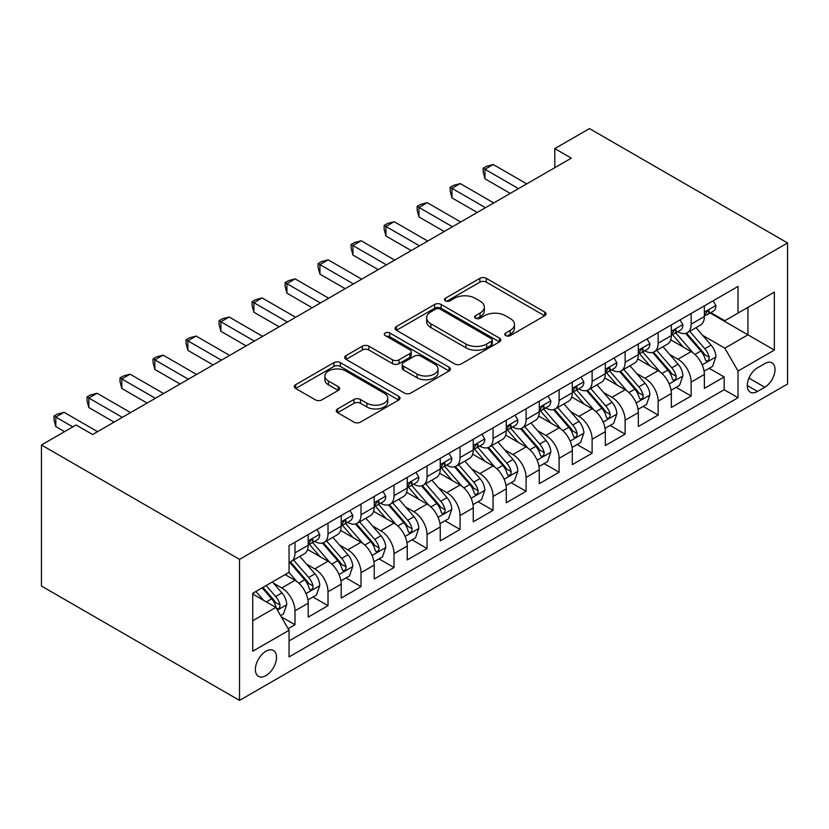 <?xml version="1.0" encoding="UTF-8"?>
<svg xmlns="http://www.w3.org/2000/svg" width="829" height="829" viewBox="0 0 829 829"><rect width="100%" height="100%" fill="white"/><g stroke="black" fill="none" stroke-linecap="round" stroke-linejoin="round"><path stroke-width="1.24" d="M505.711 335.641A3.212 1.855 0 0 0 510.249 335.641L544.674 315.766A4.58 2.642 0 0 0 546.021 313.901A4.58 2.642 0 0 0 544.674 312.025L486.343 278.347A4.58 2.642 0 0 0 479.867 278.347L445.432 298.233A3.212 1.855 0 0 0 444.499 299.538A3.212 1.855 0 0 0 445.432 300.844A3.212 1.855 0 0 0 449.971 300.844L454.427 298.274A14.663 8.466 0 0 1 475.172 298.274L480.032 301.082A14.663 8.466 0 0 1 484.323 307.072A14.663 8.466 0 0 1 480.032 313.051L475.577 315.631A3.212 1.855 0 0 0 474.634 316.937A3.212 1.855 0 0 0 475.577 318.243A3.212 1.855 0 0 0 480.105 318.243L484.561 315.673A14.663 8.466 0 0 1 505.307 315.673L510.167 318.481A14.663 8.466 0 0 1 514.457 324.471A14.663 8.466 0 0 1 510.167 330.45L505.711 333.03A3.212 1.855 0 0 0 504.768 334.336A3.212 1.855 0 0 0 505.711 335.641L505.711 333.03M265.943 675.625A14.943 8.622 120 0 0 275.705 662.454A14.943 8.622 120 0 0 273.415 650.485A14.943 8.622 120 0 0 265.943 651.231A14.943 8.622 120 0 0 256.182 664.392A14.943 8.622 120 0 0 258.472 676.36A14.943 8.622 120 0 0 265.943 675.625M337.61 408.935A4.58 2.642 0 0 0 336.263 410.811A4.58 2.642 0 0 0 337.61 412.676L353.973 422.127A4.58 2.642 0 0 0 360.46 422.127L398.697 400.055A4.58 2.642 0 0 0 400.034 398.179A4.58 2.642 0 0 0 398.697 396.314L340.367 362.636A4.58 2.642 0 0 0 333.88 362.636L295.642 384.708A4.58 2.642 0 0 0 294.305 386.583A4.58 2.642 0 0 0 295.642 388.449L315.414 399.868A4.58 2.642 0 0 0 321.89 399.868L338.263 390.418A4.58 2.642 0 0 0 339.6 388.542A4.58 2.642 0 0 0 338.263 386.677L328.46 381.019A12.259 7.078 0 0 1 324.864 376.014A12.259 7.078 0 0 1 332.429 369.475A12.259 7.078 0 0 1 345.797 371.009L384.19 393.174A12.259 7.078 0 0 1 387.785 398.179A12.259 7.078 0 0 1 380.21 404.718A12.259 7.078 0 0 1 366.853 403.184L360.46 399.485A4.58 2.642 0 0 0 353.973 399.485L337.61 408.935L337.61 412.676M787.55 242.959L589.471 128.599L554.808 148.609L571.316 158.142L92.62 434.51L76.113 424.987L41.45 444.997L239.529 559.357L787.55 242.959L787.55 384.003L239.529 700.401L239.529 559.357M454.748 363.941A4.58 2.642 0 0 0 461.235 363.941L499.472 341.869A4.58 2.642 0 0 0 500.809 339.994A4.58 2.642 0 0 0 499.472 338.128L441.142 304.45A4.58 2.642 0 0 0 434.665 304.45L396.428 326.522A4.58 2.642 0 0 0 395.081 328.398A4.58 2.642 0 0 0 396.428 330.263L454.748 363.941M386.532 336.336A3.212 1.855 0 0 1 389.785 336.792L389.785 332.978L449.08 367.216A4.58 2.642 0 0 1 450.427 369.092A4.58 2.642 0 0 1 449.08 370.957L410.842 393.039A4.58 2.642 0 0 1 404.365 393.039L346.035 359.361L346.035 355.62A4.58 2.642 0 0 0 344.688 357.486A4.58 2.642 0 0 0 346.035 359.361M346.035 355.62L362.397 346.17A4.58 2.642 0 0 1 368.884 346.17L392.531 359.827A4.58 2.642 0 0 0 399.018 359.827L409.868 353.558A4.58 2.642 0 0 0 411.215 351.693A4.58 2.642 0 0 0 409.868 349.817L385.247 335.6A3.212 1.855 0 0 1 384.304 334.294A3.212 1.855 0 0 1 386.283 332.574A3.212 1.855 0 0 1 389.785 332.978M288.14 628.693L294.989 624.734L281.29 616.828M273.497 583.16L281.787 587.948A18.673 10.777 60 0 1 294.989 610.818L308.201 603.191L308.201 617.108L328.004 605.678L312.989 597.004M306.512 564.103L314.802 568.891A18.673 10.777 60 0 1 328.004 591.761L341.206 584.134L341.206 598.051L361.019 586.611L345.994 577.937M339.527 545.036L347.817 549.824A18.673 10.777 60 0 1 361.019 572.694L374.221 565.077L374.221 578.984L394.034 567.554L379.008 558.881M372.542 525.98L380.822 530.767A18.673 10.777 60 0 1 394.034 553.637L407.236 546.01L407.236 559.927L427.049 548.497L412.023 539.824M405.547 506.923L413.837 511.711A18.673 10.777 60 0 1 427.049 534.581L440.251 526.954L440.251 540.871L460.054 529.43L445.038 520.757M438.562 487.856L446.852 492.644A18.673 10.777 60 0 1 460.054 515.514L473.266 507.897L473.266 521.804L493.068 510.374L478.053 501.7M471.577 468.799L479.867 473.587A18.673 10.777 60 0 1 493.068 496.457L506.281 488.83L506.281 502.747L526.083 491.317L511.068 482.644M504.592 449.743L512.882 454.53A18.673 10.777 60 0 1 526.083 477.4L539.285 469.774L539.285 483.69L559.098 472.25L544.073 463.577M537.606 430.676L545.896 435.463A18.673 10.777 60 0 1 559.098 458.333L572.3 450.717L572.3 464.623L592.113 453.194L577.088 444.52M570.621 411.619L578.901 416.407A18.673 10.777 60 0 1 592.113 439.277L605.315 431.65L605.315 445.567L625.128 434.137L610.103 425.464M603.626 392.563L611.916 397.35A18.673 10.777 60 0 1 625.128 420.22L638.33 412.593L638.33 426.51L658.143 415.07L643.117 406.397M636.641 373.496L644.931 378.283A18.673 10.777 60 0 1 658.143 401.163L671.345 393.537L671.345 407.453L691.148 396.013L691.148 382.096A18.673 10.777 -120 0 0 677.946 359.226L669.656 354.439M676.132 387.34L691.148 396.013M308.201 603.191A18.673 10.777 -120 0 0 294.989 580.321L285.083 574.601M341.206 584.134A18.673 10.777 -120 0 0 328.004 561.264L307.59 549.472M374.221 565.077A18.673 10.777 -120 0 0 361.019 542.207L340.605 530.415M407.236 546.01A18.673 10.777 -120 0 0 394.034 523.14L373.62 511.358M440.251 526.954A18.673 10.777 -120 0 0 427.049 504.084L406.624 492.291M473.266 507.897A18.673 10.777 -120 0 0 460.054 485.027L439.639 473.235M506.281 488.83A18.673 10.777 -120 0 0 493.068 465.96L472.654 454.178M539.285 469.774A18.673 10.777 -120 0 0 526.083 446.904L505.669 435.111M572.3 450.717A18.673 10.777 -120 0 0 559.098 427.847L538.684 416.054M605.315 431.65A18.673 10.777 -120 0 0 592.113 408.78L571.699 396.998M638.33 412.593A18.673 10.777 -120 0 0 625.128 389.723L604.704 377.931M671.345 393.537A18.673 10.777 -120 0 0 658.143 370.667L637.719 358.874M764.773 363.61L757.509 367.807A14.476 8.352 120 0 0 748.048 380.552A14.476 8.352 120 0 0 750.276 392.158A14.476 8.352 120 0 0 757.509 391.433L764.773 387.247A14.476 8.352 120 0 0 774.224 374.49A14.476 8.352 120 0 0 772.006 362.895A14.476 8.352 120 0 0 764.773 363.61M252.731 620.734L275.839 607.388L289.052 630.258L289.052 656.941L738.028 397.723L738.028 371.04L724.826 348.17L702.671 335.382M289.052 630.258L252.731 651.221L252.731 593.284L289.052 572.321L289.052 545.637L738.028 286.419L738.028 313.103L774.348 292.129L774.348 350.076L738.028 371.04M314.626 541.337L314.802 541.441A18.673 10.777 60 0 0 324.139 542.363L337.341 534.736A18.673 10.777 -120 0 0 341.206 526.187L341.206 515.514M347.641 522.28L347.817 522.384A18.673 10.777 60 0 0 357.154 523.306L370.356 515.679A18.673 10.777 -120 0 0 374.221 507.13L374.221 496.457M380.656 503.224L380.822 503.317A18.673 10.777 60 0 0 390.169 504.25L403.371 496.623A18.673 10.777 -120 0 0 407.236 488.074L407.236 477.4M413.671 484.157L413.837 484.26A18.673 10.777 60 0 0 423.173 485.183L436.386 477.556A18.673 10.777 -120 0 0 440.251 469.007L440.251 458.333M446.676 465.1L446.852 465.204A18.673 10.777 60 0 0 456.188 466.126L469.401 458.499A18.673 10.777 -120 0 0 473.266 449.95L473.266 439.277M479.69 446.043L479.867 446.137A18.673 10.777 60 0 0 489.203 447.069L502.405 439.443A18.673 10.777 -120 0 0 506.281 430.893L506.281 420.22M512.705 426.976L512.882 427.08A18.673 10.777 60 0 0 522.218 428.002L535.42 420.376A18.673 10.777 -120 0 0 539.285 411.826L539.285 401.153M545.72 407.92L545.896 408.023A18.673 10.777 60 0 0 555.233 408.946L568.435 401.319A18.673 10.777 -120 0 0 572.3 392.77L572.3 382.096M578.735 388.863L578.901 388.956A18.673 10.777 60 0 0 588.248 389.889L601.45 382.262A18.673 10.777 -120 0 0 605.315 373.713L605.315 363.04M611.75 369.796L611.916 369.9A18.673 10.777 60 0 0 621.253 370.822L634.465 363.195A18.673 10.777 -120 0 0 638.33 354.646L638.33 343.973M644.755 350.74L644.931 350.843A18.673 10.777 60 0 0 654.268 351.765L667.48 344.139A18.673 10.777 -120 0 0 671.345 335.59L671.345 324.916M289.052 640.931L724.163 389.723L724.163 376.957L704.36 388.386L704.36 374.47A18.673 10.777 -120 0 0 691.148 351.6L670.734 339.817M677.77 331.683L677.946 331.776A18.673 10.777 -120 0 0 687.282 332.709A18.673 10.777 -120 0 0 691.148 324.16L691.148 313.476M687.282 332.709L700.484 325.082A18.673 10.777 -120 0 0 704.36 316.533L704.36 305.86M294.989 542.197L294.989 552.87A18.673 10.777 60 0 1 291.124 561.42A18.673 10.777 60 0 1 289.052 562.176M291.124 561.42L304.326 553.803A18.673 10.777 -120 0 0 308.201 545.254L308.201 534.581M328.004 523.14L328.004 533.814A18.673 10.777 60 0 1 324.139 542.363M361.019 504.084L361.019 514.757A18.673 10.777 60 0 1 357.154 523.306M394.034 485.017L394.034 495.69A18.673 10.777 60 0 1 390.169 504.25M427.049 465.96L427.049 476.634A18.673 10.777 60 0 1 423.173 485.183M460.054 446.904L460.054 457.577A18.673 10.777 60 0 1 456.188 466.126M493.068 427.837L493.068 438.52A18.673 10.777 60 0 1 489.203 447.069M526.083 408.78L526.083 419.453A18.673 10.777 60 0 1 522.218 428.002M559.098 389.723L559.098 400.397A18.673 10.777 60 0 1 555.233 408.946M592.113 370.656L592.113 381.34A18.673 10.777 60 0 1 588.248 389.889M625.128 351.6L625.128 362.273A18.673 10.777 60 0 1 621.253 370.822M658.143 332.543L658.143 343.216A18.673 10.777 60 0 1 654.268 351.765M658.143 401.163L658.143 415.07M625.128 420.22L625.128 434.137M592.113 439.277L592.113 453.194M559.098 458.333L559.098 472.25M526.083 477.4L526.083 491.317M493.068 496.457L493.068 510.374M460.054 515.514L460.054 529.43M427.049 534.581L427.049 548.497M394.034 553.637L394.034 567.554M361.019 572.694L361.019 586.611M328.004 591.761L328.004 605.678M294.989 610.818L294.989 624.734M275.839 607.388L252.731 594.041M724.826 348.17L747.934 334.833L747.934 307.383L774.348 292.129M710.121 312.999L774.348 350.076M710.785 312.616L724.826 320.719L738.028 313.103M41.45 444.997L41.45 586.041L239.529 700.401M554.808 148.609L554.808 167.676M709.147 368.283L724.163 376.957M724.163 389.723L738.028 397.723M506.996 336.097L510.167 334.263A14.663 8.466 0 0 0 514.457 328.284L514.457 324.471M484.323 307.072L484.323 310.885A14.663 8.466 0 0 1 480.032 316.865L476.851 318.699M544.612 315.808L486.343 282.161A4.58 2.642 0 0 0 479.867 282.161L446.717 301.3M499.41 341.9L441.142 308.264A4.58 2.642 0 0 0 434.665 308.264L396.49 330.305M491.369 341.31A3.212 1.855 0 0 0 492.312 339.994A3.212 1.855 0 0 0 491.369 338.688L440.168 309.124A3.212 1.855 0 0 0 435.629 309.124L430.935 311.839A14.663 8.466 0 0 0 426.645 317.828A14.663 8.466 0 0 0 430.935 323.807L465.929 344.014A14.663 8.466 0 0 0 486.675 344.014L491.369 341.31L491.369 345.113A3.212 1.855 0 0 0 492.312 343.807L492.312 339.994M426.645 317.828L426.645 321.642A14.663 8.466 0 0 0 430.935 327.621L430.935 323.807M491.369 345.113L486.675 347.828A14.663 8.466 0 0 1 465.929 347.828L430.935 327.621M346.097 359.392L362.397 349.983L362.397 346.17M411.215 351.693L411.215 355.496A4.58 2.642 0 0 1 409.868 357.372L399.018 363.641A4.58 2.642 0 0 1 392.531 363.641L368.884 349.983A4.58 2.642 0 0 0 362.397 349.983M389.785 336.792L449.017 370.998M417.08 374.003A12.259 7.078 0 0 0 430.438 375.537A12.259 7.078 0 0 0 438.013 368.998A12.259 7.078 0 0 0 434.417 363.993L420.894 356.18A4.58 2.642 0 0 0 414.407 356.18L403.557 362.449A4.58 2.642 0 0 0 402.21 364.314A4.58 2.642 0 0 0 403.557 366.19L417.08 374.003L417.08 377.806A12.259 7.078 0 0 0 430.438 379.34A12.259 7.078 0 0 0 438.013 372.801L438.013 368.998M402.21 364.314L402.21 368.128A4.58 2.642 0 0 0 403.557 370.003L403.557 366.19M417.08 377.806L403.557 370.003M387.785 398.179L387.785 401.992A12.259 7.078 0 0 1 380.21 408.531A12.259 7.078 0 0 1 366.853 406.998L360.46 403.298A4.58 2.642 0 0 0 353.973 403.298L337.672 412.718M324.864 376.014L324.864 379.817A12.259 7.078 0 0 0 328.46 384.822L328.46 381.019M338.201 390.449L328.46 384.822M398.635 400.086L340.367 366.449A4.58 2.642 0 0 0 333.88 366.449L295.704 388.49M704.08 371.205L712.608 366.283L715.914 356.75A12.373 7.14 -120 0 0 711.095 345.133L696.008 327.662M692.982 352.812L675.749 332.854M683.179 346.999L673.169 335.413A29.647 17.119 -120 0 0 672.246 334.377M685.604 333.372L700.857 351.04A12.373 7.14 60 0 1 705.272 359.558L706.173 361.029L707.842 360.791L708.961 359.434L709.23 357.278A12.373 7.14 -120 0 0 704.816 348.75L689.738 331.289M686.495 333.082L702.888 352.066A6.3 3.637 60 0 1 704.484 354.532L709.23 357.278M713.106 300.803L715.914 305.663A12.373 7.14 60 0 1 713.344 311.144L707.075 314.761A12.373 7.14 -120 0 0 709.23 311.911L708.971 310.813L707.427 311.124L705.272 314.201A12.373 7.14 60 0 1 704.36 315.963M518.488 188.639L484.986 169.292L493.234 164.525L526.747 183.872M704.774 315.341L704.816 315.341A12.373 7.14 -120 0 0 707.075 314.761M510.239 193.406L484.986 178.826L484.986 169.292L483.172 168.246L486.468 166.339L493.234 164.525M484.986 178.826L483.172 172.059L483.172 168.246M671.065 390.262L679.593 385.34L682.899 375.806A12.373 7.14 -120 0 0 678.081 364.19L662.993 346.729M659.977 371.869L642.734 351.911M650.164 366.055L640.154 354.47A29.647 17.119 -120 0 0 639.242 353.444M652.589 352.439L667.842 370.097A12.373 7.14 60 0 1 672.257 378.625L673.158 380.086L674.827 379.858L675.946 378.49L676.215 376.335A12.373 7.14 -120 0 0 671.811 367.817L656.723 350.346M653.48 352.149L669.873 371.123A6.3 3.637 60 0 1 671.469 373.589L676.215 376.335M638.05 409.329L646.579 404.397L649.884 394.863A12.373 7.14 -120 0 0 645.066 383.247L629.978 365.786M626.962 390.925L609.719 370.967M617.149 385.122L607.139 373.537A29.647 17.119 -120 0 0 606.227 372.501M619.574 371.496L634.827 389.164A12.373 7.14 60 0 1 639.242 397.682L640.143 399.153L641.812 398.915L642.931 397.557L643.2 395.392A12.373 7.14 -120 0 0 638.796 386.874L623.709 369.413M620.475 371.205L636.869 390.19A6.3 3.637 60 0 1 638.454 392.656L643.2 395.392M605.035 428.386L613.574 423.464L616.869 413.93A12.373 7.14 -120 0 0 612.051 402.314L596.973 384.843M593.947 409.992L576.704 390.034M584.134 404.179L574.134 392.594A29.647 17.119 -120 0 0 573.212 391.557M586.559 390.552L601.823 408.22A12.373 7.14 60 0 1 606.227 416.738L607.129 418.21L608.797 417.971L609.916 416.614L610.196 414.459A12.373 7.14 -120 0 0 605.781 405.93L590.694 388.469M587.46 390.262L603.854 409.246A6.3 3.637 60 0 1 605.439 411.712L610.196 414.459M572.031 447.442L580.559 442.52L583.854 432.987A12.373 7.14 -120 0 0 579.036 421.37L563.958 403.91M560.932 429.049L543.689 409.091M551.119 423.236L541.119 411.65A29.647 17.119 -120 0 0 540.197 410.624M553.544 409.619L568.808 427.277A12.373 7.14 60 0 1 573.212 435.805L574.114 437.266L575.792 437.038L576.911 435.671L577.181 433.515A12.373 7.14 -120 0 0 572.766 424.997L557.679 407.526M554.446 409.329L570.839 428.303A6.3 3.637 60 0 1 572.424 430.769L577.181 433.515M680.091 319.87L682.899 324.73A12.373 7.14 60 0 1 680.34 330.201L674.06 333.818A12.373 7.14 -120 0 0 676.215 330.968L675.956 329.869L674.412 330.18L672.257 333.258A12.373 7.14 60 0 1 671.345 335.02M485.483 207.696L451.971 188.349L460.219 183.582L493.732 202.929M671.759 334.398L671.811 334.398A12.373 7.14 -120 0 0 674.06 333.818M477.224 212.462L451.971 197.882L451.971 188.349L450.157 187.302L453.453 185.395L460.219 183.582M451.971 197.882L450.157 191.116L450.157 187.302M647.076 338.926L649.884 343.786A12.373 7.14 60 0 1 647.325 349.258L641.045 352.885A12.373 7.14 -120 0 0 643.2 350.035L642.941 348.936L641.397 349.237L639.242 352.315A12.373 7.14 60 0 1 638.33 354.076M452.468 226.763L418.956 207.416L427.215 202.649L460.717 221.996M638.744 353.465L638.796 353.465A12.373 7.14 -120 0 0 641.045 352.885M444.209 231.519L418.956 216.939L418.956 207.416L417.142 206.359L420.438 204.462L427.215 202.649M418.956 216.939L417.142 210.172L417.142 206.359M614.061 357.983L616.869 362.843A12.373 7.14 60 0 1 614.31 368.325L608.04 371.941A12.373 7.14 -120 0 0 610.196 369.092L609.926 367.993L608.382 368.304L606.227 371.382A12.373 7.14 60 0 1 605.315 373.143M419.453 245.819L385.941 226.472L394.2 221.706L427.702 241.052M605.73 372.522L605.781 372.522A12.373 7.14 -120 0 0 608.04 371.941M411.194 250.586L385.941 236.006L385.941 226.472L384.128 225.426L387.433 223.519L394.2 221.706M385.941 236.006L384.128 229.239L384.128 225.426M581.056 377.05L583.854 381.91A12.373 7.14 60 0 1 581.295 387.381L575.025 390.998A12.373 7.14 -120 0 0 577.181 388.148L576.922 387.05L575.367 387.361L573.212 390.438A12.373 7.14 60 0 1 572.3 392.2M386.438 264.876L352.926 245.529L361.185 240.762L394.687 260.109M572.715 391.578L572.766 391.578A12.373 7.14 -120 0 0 575.025 390.998M378.19 269.643L352.926 255.063L352.926 245.529L351.113 244.482L354.418 242.576L361.185 240.762M352.926 255.063L351.113 248.296L351.113 244.482M539.016 466.499L547.544 461.577L550.839 452.043A12.373 7.14 -120 0 0 546.021 440.427L530.943 422.966M527.918 448.106L510.685 428.147M518.104 442.303L508.104 430.717A29.647 17.119 -120 0 0 507.182 429.681M520.539 428.676L535.793 446.344A12.373 7.14 60 0 1 540.207 454.862L541.099 456.333L542.777 456.095L543.897 454.738L544.166 452.572A12.373 7.14 -120 0 0 539.752 444.054L524.674 426.593M521.431 428.386L537.824 447.37A6.3 3.637 60 0 1 539.41 449.836L544.166 452.572M548.042 396.107L550.839 400.967A12.373 7.14 60 0 1 548.28 406.438L542.011 410.065A12.373 7.14 -120 0 0 544.166 407.215L543.907 406.117L542.353 406.417L540.207 409.495A12.373 7.14 60 0 1 539.285 411.257M353.423 283.943L319.921 264.596L328.17 259.829L361.682 279.176M539.7 410.645L539.752 410.645A12.373 7.14 -120 0 0 542.011 410.065M345.175 288.699L319.921 274.119L319.921 264.596L318.098 263.539L321.403 261.643L328.17 259.829M319.921 274.119L318.098 267.352L318.098 263.539M506.001 485.566L514.529 480.644L517.835 471.11A12.373 7.14 -120 0 0 513.016 459.494L497.928 442.023M494.903 467.173L477.67 447.214M485.1 461.359L475.09 449.774A29.647 17.119 -120 0 0 474.167 448.738M487.525 447.733L502.778 465.401A12.373 7.14 60 0 1 507.193 473.919L508.094 475.39L509.762 475.152L510.882 473.794L511.151 471.639A12.373 7.14 -120 0 0 506.737 463.11L491.659 445.65M488.416 447.442L504.809 466.426A6.3 3.637 60 0 1 506.405 468.893L511.151 471.639M515.027 415.163L517.835 420.023A12.373 7.14 60 0 1 515.265 425.505L508.996 429.121A12.373 7.14 -120 0 0 511.151 426.272L510.892 425.173L509.348 425.484L507.193 428.562A12.373 7.14 60 0 1 506.281 430.324M320.408 302.999L286.907 283.653L295.155 278.886L328.667 298.233M506.695 429.702L506.737 429.702A12.373 7.14 -120 0 0 508.996 429.121M312.16 307.766L286.907 293.186L286.907 283.653L285.093 282.606L288.388 280.699L295.155 278.886M286.907 293.186L285.093 286.419L285.093 282.606M472.986 504.623L481.514 499.7L484.82 490.167A12.373 7.14 -120 0 0 480.001 478.551L464.914 461.09M461.898 486.229L444.655 466.271M452.085 480.416L442.075 468.831A29.647 17.119 -120 0 0 441.163 467.805M454.51 466.8L469.763 484.457A12.373 7.14 60 0 1 474.178 492.986L475.079 494.447L476.748 494.219L477.867 492.851L478.136 490.695A12.373 7.14 -120 0 0 473.722 482.177L458.644 464.706M455.401 466.509L471.794 485.483A6.3 3.637 60 0 1 473.39 487.949L478.136 490.695M482.012 434.23L484.82 439.09A12.373 7.14 60 0 1 482.26 444.562L475.981 448.178A12.373 7.14 -120 0 0 478.136 445.328L477.877 444.23L476.333 444.541L474.178 447.619A12.373 7.14 60 0 1 473.266 449.38M287.394 322.056L253.892 302.709L262.14 297.943L295.652 317.289M473.68 448.758L473.722 448.758A12.373 7.14 -120 0 0 475.981 448.178M279.145 326.823L253.892 312.243L253.892 302.709L252.078 301.663L255.373 299.756L262.14 297.943M253.892 312.243L252.078 305.476L252.078 301.663M439.971 523.679L448.499 518.757L451.805 509.224A12.373 7.14 -120 0 0 446.986 497.607L431.899 480.146M428.883 505.286L411.64 485.328M419.07 499.472L409.06 487.898A29.647 17.119 -120 0 0 408.148 486.861M421.495 485.856L436.748 503.524A12.373 7.14 60 0 1 441.163 512.042L442.064 513.514L443.733 513.275L444.852 511.918L445.121 509.752A12.373 7.14 -120 0 0 440.717 501.234L425.629 483.773M422.396 485.566L438.79 504.55A6.3 3.637 60 0 1 440.375 507.016L445.121 509.752M448.997 453.287L451.805 458.147A12.373 7.14 60 0 1 449.245 463.618L442.966 467.245A12.373 7.14 -120 0 0 445.121 464.395L444.862 463.297L443.318 463.598L441.163 466.675A12.373 7.14 60 0 1 440.251 468.437M254.389 341.123L220.877 321.776L229.136 317.01L262.638 336.356M440.665 467.825L440.717 467.825A12.373 7.14 -120 0 0 442.966 467.245M246.13 345.88L220.877 331.299L220.877 321.776L219.063 320.719L222.359 318.823L229.136 317.01M220.877 331.299L219.063 324.533L219.063 320.719M406.956 542.746L415.495 537.824L418.79 528.291A12.373 7.14 -120 0 0 413.972 516.674L398.884 499.203M395.868 524.353L378.625 504.395M386.055 518.539L376.055 506.954A29.647 17.119 -120 0 0 375.133 505.918M388.48 504.913L403.733 522.581A12.373 7.14 60 0 1 408.148 531.099L409.049 532.57L410.718 532.332L411.837 530.974L412.106 528.819A12.373 7.14 -120 0 0 407.702 520.291L392.614 502.83M389.381 504.623L405.775 523.607A6.3 3.637 60 0 1 407.36 526.073L412.106 528.819M415.982 472.343L418.79 477.203A12.373 7.14 60 0 1 416.231 482.685L409.961 486.302A12.373 7.14 -120 0 0 412.106 483.452L411.847 482.354L410.303 482.665L408.148 485.742A12.373 7.14 60 0 1 407.236 487.504M221.374 360.18L187.862 340.833L196.121 336.066L229.623 355.413M407.65 486.882L407.702 486.882A12.373 7.14 -120 0 0 409.961 486.302M213.115 364.947L187.862 350.366L187.862 340.833L186.048 339.786L189.354 337.88L196.121 336.066M187.862 350.366L186.048 343.6L186.048 339.786M373.941 561.803L382.48 556.881L385.775 547.347A12.373 7.14 -120 0 0 380.957 535.731L365.879 518.27M362.853 543.409L345.61 523.451M353.04 537.596L343.04 526.011A29.647 17.119 -120 0 0 342.118 524.985M355.465 523.98L370.729 541.638A12.373 7.14 60 0 1 375.133 550.166L376.034 551.627L377.703 551.399L378.822 550.031L379.102 547.876A12.373 7.14 -120 0 0 374.687 539.358L359.599 521.887M356.366 523.69L372.76 542.663A6.3 3.637 60 0 1 374.345 545.13L379.102 547.876M382.977 491.41L385.775 496.27A12.373 7.14 60 0 1 383.216 501.742L376.946 505.358A12.373 7.14 -120 0 0 379.102 502.509L378.832 501.41L377.288 501.721L375.133 504.799A12.373 7.14 60 0 1 374.221 506.56M188.359 379.236L154.847 359.89L163.106 355.123L196.608 374.47M374.635 505.939L374.687 505.939A12.373 7.14 -120 0 0 376.946 505.358M180.1 384.003L154.847 369.423L154.847 359.89L153.033 358.843L156.339 356.936L163.106 355.123M154.847 369.423L153.033 362.656L153.033 358.843M340.937 580.86L349.465 575.937L352.76 566.404A12.373 7.14 -120 0 0 347.942 554.788L332.864 537.327M329.838 562.466L312.606 542.508M320.025 556.653L310.025 545.078A29.647 17.119 -120 0 0 309.103 544.042M322.45 543.036L337.714 560.705A12.373 7.14 60 0 1 342.118 569.222L343.019 570.694L344.698 570.456L345.817 569.098L346.087 566.932A12.373 7.14 -120 0 0 341.672 558.414L326.585 540.954M323.351 542.746L339.745 561.73A6.3 3.637 60 0 1 341.33 564.197L346.087 566.932M349.962 510.467L352.76 515.327A12.373 7.14 60 0 1 350.201 520.799L343.931 524.425A12.373 7.14 -120 0 0 346.087 521.576L345.828 520.477L344.273 520.778L342.118 523.855A12.373 7.14 60 0 1 341.206 525.617M155.344 398.293L121.842 378.957L130.091 374.19L163.603 393.537M341.621 525.006L341.672 525.006A12.373 7.14 -120 0 0 343.931 524.425M147.096 403.06L121.842 388.48L121.842 378.957L120.018 377.9L123.324 376.003L130.091 374.19M121.842 388.48L120.018 381.713L120.018 377.9M307.922 599.927L316.45 594.994L319.745 585.471A12.373 7.14 -120 0 0 314.937 573.855L299.849 556.383M296.823 581.533L288.927 572.383M287.021 575.72L285.736 574.228M289.445 562.093L304.699 579.761A12.373 7.14 60 0 1 309.113 588.279L310.005 589.751L311.683 589.512L312.802 588.155L313.072 585.999A12.373 7.14 -120 0 0 308.657 577.471L293.58 560.01M290.337 561.803L306.73 580.787A6.3 3.637 60 0 1 308.326 583.253L313.072 585.999M316.947 529.524L319.745 534.384A12.373 7.14 60 0 1 317.186 539.866L310.916 543.482A12.373 7.14 -120 0 0 313.072 540.632L312.813 539.534L311.269 539.845L309.113 542.922A12.373 7.14 60 0 1 308.201 544.684M122.329 417.36L88.827 398.013L97.076 393.247L130.588 412.593M308.606 544.062L308.657 544.062A12.373 7.14 -120 0 0 310.916 543.482M114.081 422.127L88.827 407.547L88.827 398.013L87.004 396.967L90.309 395.06L97.076 393.247M88.827 407.547L87.004 400.78L87.004 396.967M280.627 615.678L283.435 614.061L286.741 604.528A12.373 7.14 -120 0 0 281.922 592.911L272.42 581.917M263.56 600.3L255.912 591.45M254.006 594.776L252.731 593.305M262.192 587.823L271.684 598.818A12.373 7.14 60 0 1 276.098 607.346L277 608.807L278.668 608.579L279.787 607.211L280.057 605.056A12.373 7.14 -120 0 0 275.642 596.528L266.15 585.533M262.948 587.388L273.715 599.844A6.3 3.637 60 0 1 275.311 602.31L280.057 605.056M72.817 426.883L55.812 417.07L64.061 412.303L97.573 431.65M64.558 431.65L55.812 426.603L55.812 417.07L53.999 416.023L57.294 414.117L64.061 412.303M55.812 426.603L53.999 419.837L53.999 416.023M281.787 587.948L294.989 580.321M314.802 568.891L328.004 561.264M347.817 549.824L361.019 542.207M380.822 530.767L394.034 523.14M413.837 511.711L427.049 504.084M446.852 492.644L460.054 485.027M479.867 473.587L493.068 465.96M512.882 454.53L526.083 446.904M545.896 435.463L559.098 427.847M578.901 416.407L592.113 408.78M611.916 397.35L625.128 389.723M644.931 378.283L658.143 370.667M677.946 359.226L691.148 351.6M691.148 324.16L704.36 316.533M294.989 552.87L308.201 545.254M328.004 533.814L341.206 526.187M361.019 514.757L374.221 507.13M394.034 495.69L407.236 488.074M427.049 476.634L440.251 469.007M460.054 457.577L473.266 449.95M493.068 438.52L506.281 430.893M526.083 419.453L539.285 411.826M559.098 400.397L572.3 392.77M592.113 381.34L605.315 373.713M625.128 362.273L638.33 354.646M658.143 343.216L671.345 335.59M691.148 382.096L704.36 374.47M748.939 378.107L764.773 387.247M747.271 385.526L757.509 391.433M510.167 334.263L510.167 330.45M475.577 318.243L475.577 315.631M480.032 316.865L480.032 313.051M445.432 300.844L445.432 298.233M479.867 282.161L479.867 278.347M486.343 282.161L486.343 278.347M544.674 315.766L544.674 312.025M396.428 330.263L396.428 326.522M434.665 308.264L434.665 304.45M441.142 308.264L441.142 304.45M499.472 341.869L499.472 338.128M465.929 347.828L465.929 344.014M486.675 347.828L486.675 344.014M368.884 349.983L368.884 346.17M392.531 363.641L392.531 359.827M399.018 363.641L399.018 359.827M409.868 357.372L409.868 353.558M449.08 370.957L449.08 367.216M353.973 403.298L353.973 399.485M360.46 403.298L360.46 399.485M366.853 406.998L366.853 403.184M338.263 390.418L338.263 386.677M295.642 388.449L295.642 384.708M333.88 366.449L333.88 362.636M340.367 366.449L340.367 362.636M398.697 400.055L398.697 396.314M702.194 364.864L715.831 356.988M704.816 348.75L711.095 345.133M694.961 354.449L700.857 351.04M715.831 305.528L704.36 312.15M707.634 310.989L709.23 311.911M669.179 383.92L682.816 376.045M671.811 367.817L678.081 364.19M661.946 373.506L667.842 370.097M636.164 402.977L649.801 395.112M638.796 386.874L645.066 383.247M628.931 392.563L634.827 389.164M603.149 422.044L616.786 414.168M605.781 405.93L612.051 402.314M595.916 411.63L601.823 408.22M570.134 441.101L583.771 433.225M572.766 424.997L579.036 421.37M562.901 430.686L568.808 427.277M682.816 324.585L671.345 331.206M674.619 330.046L676.215 330.968M649.801 343.641L638.33 350.263M641.605 349.113L643.2 350.035M616.786 362.708L605.315 369.33M608.59 368.169L610.196 369.092M583.771 381.765L572.3 388.386M575.585 387.226L577.181 388.148M537.13 460.157L550.767 452.292M539.752 444.054L546.021 440.427M529.886 449.743L535.793 446.344M550.767 400.821L539.285 407.443M542.57 406.293L544.166 407.215M504.115 479.224L517.752 471.349M506.737 463.11L513.016 459.494M496.882 468.81L502.778 465.401M517.752 419.888L506.281 426.51M509.555 425.35L511.151 426.272M471.1 498.281L484.737 490.405M473.722 482.177L480.001 478.551M463.867 487.866L469.763 484.457M484.737 438.945L473.266 445.567M476.54 444.406L478.136 445.328M438.085 517.337L451.722 509.462M440.717 501.234L446.986 497.607M430.852 506.923L436.748 503.524M451.722 458.002L440.251 464.623M443.525 463.473L445.121 464.395M405.07 536.404L418.707 528.529M407.702 520.291L413.972 516.674M397.837 525.99L403.733 522.581M418.707 477.069L407.236 483.69M410.51 482.53L412.106 483.452M372.055 555.461L385.692 547.586M374.687 539.358L380.957 535.731M364.822 545.047L370.729 541.638M385.692 496.125L374.221 502.747M377.496 501.586L379.102 502.509M339.051 574.518L352.688 566.642M341.672 558.414L347.942 554.788M331.807 564.103L337.714 560.705M352.688 515.182L341.206 521.804M344.491 520.653L346.087 521.576M306.036 593.585L319.673 585.709M308.657 577.471L314.937 573.855M298.803 583.17L304.699 579.761M319.673 534.249L308.201 540.871M311.476 539.71L313.072 540.632M277.414 610.103L286.658 604.766M275.642 596.528L281.922 592.911M266.347 601.906L271.684 598.818"/></g></svg>
